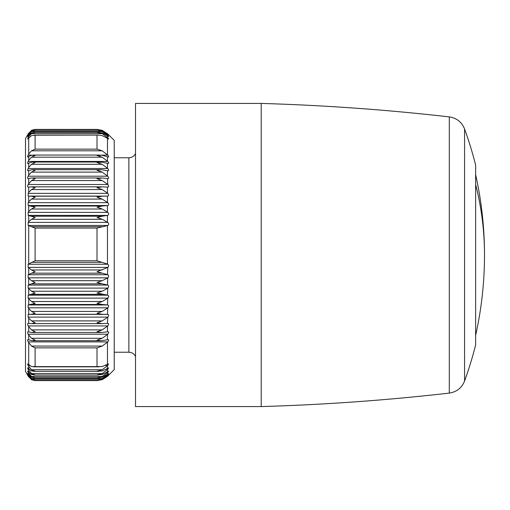 <?xml version="1.0" encoding="UTF-8"?>
<svg xmlns="http://www.w3.org/2000/svg" width="510" height="510" viewBox="0 0 510 510"><rect width="100%" height="100%" fill="white"/><g stroke="black" fill="none" stroke-linecap="round" stroke-linejoin="round"><path stroke-width="0.76" d="M464.572 381.034L464.572 128.966A369.686 369.686 0 0 1 475.632 165.138L475.632 344.862A369.686 369.686 0 0 1 464.572 381.034C461.76 387.938 456.673 391.96 449.297 393.095C386.797 400.254 324.099 404.749 261.209 406.572L261.209 103.428C324.099 105.251 386.797 109.746 449.297 116.905L449.297 393.095M261.209 103.428L135.513 103.428L135.513 406.572L261.209 406.572M31.939 332.463L35.107 331.742L31.499 329.881L28.152 325.928L107.788 325.928C108.923 324.424 108.923 323.563 107.788 323.353L107.463 323.378L107.788 317.112C108.923 315.639 108.923 314.727 107.788 314.389L107.463 314.377L107.788 307.823C108.923 306.395 108.923 305.439 107.788 304.967L107.463 304.929L107.788 298.127C108.923 296.756 108.923 295.768 107.788 295.169L107.463 295.092L107.788 288.105C108.923 286.798 108.923 285.785 107.788 285.065L107.463 284.956L107.788 277.835C108.923 276.605 108.923 275.566 107.788 274.731L107.463 274.597L107.788 267.387C108.923 266.239 108.923 265.194 107.788 264.25L107.463 264.084L107.463 225.567L97.008 228.072L97.008 260.763L107.463 264.084M107.788 325.928L102.198 329.881L97.008 331.742L101.541 332.463L107.463 331.857L107.463 326.272M31.499 378.503L102.198 378.503L97.678 379.669L34.635 379.669L31.499 378.503L28.152 374.506C27.483 373.199 27.483 373.02 28.152 373.97L31.499 377.196L35.107 377.776L31.499 376.501L28.152 372.376C27.483 371.006 27.483 370.732 28.152 371.573L31.499 374.538L35.107 374.958L31.499 373.569L28.152 369.361C27.483 367.927 27.483 367.57 28.152 368.29L31.499 370.968L35.107 371.235L31.499 369.737L28.152 365.466C27.483 363.987 27.483 363.547 28.152 364.14L31.499 366.518L35.107 366.62L35.107 347.858L31.499 346.067L28.152 341.885C27.483 340.329 27.483 339.59 28.152 339.66L32.213 340.725L35.107 340.125L31.499 338.289L28.152 334.209L107.788 334.209C108.923 332.679 108.923 331.876 107.788 331.8L107.463 331.857M107.788 334.209L102.198 338.289L97.008 340.125L101.139 340.725L107.463 339.749L107.463 334.566M28.152 341.885L107.788 341.885C108.923 340.349 108.923 339.603 107.788 339.66L107.463 339.749M108.133 339.609L107.788 339.66M107.788 341.885L102.198 346.067L97.008 347.858L97.008 366.62L102.198 366.518L107.463 364.35L107.463 342.248M105.372 365.466L107.788 365.466L108.509 363.834L107.463 364.35M107.788 365.466L102.198 369.737L97.008 371.235L102.198 370.968L107.463 368.52L107.463 365.842M106.163 369.361L107.788 369.361L108.566 367.882L107.463 368.52M107.788 369.361L102.198 373.569L97.008 374.958L102.198 374.538L107.463 371.828L107.463 369.724M106.73 372.376L107.788 372.376C108.923 371.025 108.923 370.757 107.788 371.573L107.463 371.828M108.617 371.063L107.788 371.573M107.788 372.376L102.198 376.501L97.008 377.776L102.198 377.196L107.463 374.251L107.463 372.74M107.164 374.506L107.788 374.506C108.923 373.218 108.923 373.039 107.788 373.97L107.463 374.251M102.198 378.503L107.788 374.506C108.923 373.218 108.923 373.039 107.788 373.97M107.502 375.723L107.788 375.723C108.923 374.518 108.923 374.429 107.788 375.456L107.463 375.762L107.463 374.856M28.152 376.023C27.483 374.882 27.483 374.882 28.152 376.036L31.499 379.701L34.954 380.587L97.225 380.587L102.198 379.567L107.788 375.723C108.923 374.518 108.923 374.429 107.788 375.456M107.788 376.023C108.923 374.907 108.923 374.907 107.788 376.036L107.463 376.061M108.681 375.15L114.227 369.603L114.227 140.397L108.681 134.85M35.107 379.657L31.499 378.917L28.152 375.456C27.483 374.404 27.483 374.493 28.152 375.723L28.7 376.986M97.678 379.669L102.198 378.917L107.463 375.762M97.008 380.587L102.198 379.701L107.463 376.354M35.107 380.587L31.499 379.567L28.7 376.718M102.198 323.62L31.499 323.62L35.107 322.773L31.499 320.898L102.198 320.898L97.008 322.773L102.198 323.62L107.463 323.378M31.499 189.573L102.198 189.573L97.008 187.699L102.198 186.845L31.499 186.845L35.107 187.699L31.499 189.573L28.7 192.378L28.152 193.354L28.152 196.082L31.499 196.21L35.107 197.211L31.499 199.085L28.7 201.737L28.152 202.668L28.152 205.524L35.107 207.156L31.499 209.017L28.7 211.51L28.152 212.377L28.152 215.341L35.107 217.47L31.499 219.294L28.7 221.608L28.152 222.411L28.152 225.458L35.107 228.072L35.107 260.763L28.152 264.25L28.152 267.387L31.499 269.956L35.107 271.683L28.152 274.731L28.152 277.835L31.499 280.698L35.107 282.476L28.152 285.065L28.152 288.105L31.499 291.235L35.107 293.065L28.152 295.169L28.152 298.127L31.499 301.506L35.107 303.361L28.152 304.967L28.152 307.823L31.499 311.419L35.107 313.287L31.499 314.281L28.152 314.389L107.788 314.389M31.499 311.419L102.198 311.419L97.008 313.287L102.198 314.281L107.463 314.377M31.499 332.437L28.152 331.8C27.483 331.863 27.483 332.667 28.152 334.209M31.499 323.62L28.152 323.353C27.483 323.55 27.483 324.411 28.152 325.928M31.499 320.898L28.7 318.093L28.7 323.423M31.926 177.977L35.107 178.704L31.499 180.565L102.198 180.565L97.008 178.704L102.198 177.996L107.463 178.564L107.788 184.512C108.923 186.016 108.923 186.877 107.788 187.094L107.878 187.1M108.126 170.78L101.159 169.683L97.008 170.289L102.198 172.125L107.788 176.205C108.923 177.729 108.923 178.532 107.788 178.621L108.005 178.64M31.499 172.125L35.107 170.289L32.2 169.683L28.7 170.467L28.7 175.147L31.499 172.125L102.198 172.125M108.196 163.57L102.198 162.123L97.008 162.518L102.198 164.309L107.788 168.491C108.923 170.034 108.923 170.773 107.788 170.729M31.499 164.309L35.107 162.518L32.481 162.027L28.7 163.123L28.7 167.414L31.499 164.309L102.198 164.309M108.292 157.074L102.198 155.218L97.008 155.448L102.198 157.188L107.788 161.447C108.923 162.983 108.923 163.659 107.788 163.474M31.499 157.188L35.107 155.448L31.499 155.218L28.7 156.481L28.7 160.344L31.499 157.188L102.198 157.188M31.499 196.21L102.198 196.21L97.008 197.211L102.198 199.085L107.788 202.668C108.923 204.089 108.923 205.045 107.788 205.524L107.463 205.568L107.463 212.083L102.198 209.017L97.008 207.156L102.198 206.027L107.463 205.568M31.499 216.214L102.198 216.214L97.008 217.47L102.198 219.294L107.788 222.411C108.923 223.718 108.923 224.731 107.788 225.458L107.463 225.567M27.674 139.077L31.499 135.622L35.107 135.207L35.107 149.143L97.008 149.143L102.198 150.813L107.788 155.11C108.923 156.627 108.923 157.233 107.788 156.921M35.107 149.143L31.499 150.813L28.7 153.994L28.152 155.11L32.073 155.11M35.107 135.207L98.589 135.118L102.198 135.622L107.463 138.318L107.463 154.734M34.406 132.3L98.143 132.3L97.008 132.345L102.198 133.626L107.788 137.751C108.923 139.115 108.923 139.389 107.788 138.573L107.463 138.318M98.143 132.3L102.198 132.919L107.463 135.851L107.463 137.394M31.499 133.626L35.107 132.345L31.499 132.919L28.7 135.303L28.7 136.686L31.499 133.626L102.198 133.626M28.152 134.595C27.483 135.641 27.483 135.552 28.152 134.315C27.483 135.552 27.483 135.641 28.152 134.595L31.499 131.147L34.616 130.401L97.697 130.401L102.198 131.574L107.788 135.577C108.923 136.871 108.923 137.056 107.788 136.132L107.463 135.851M97.697 130.401L102.198 131.147L107.463 134.296L107.463 135.226M35.107 130.42L31.499 131.574L28.7 134.544L28.152 135.577L28.515 135.577M97.008 129.438L102.198 130.311L97.225 129.412L34.954 129.412L31.499 130.299L34.935 129.438L97.244 129.438L102.198 130.464L107.788 134.315C108.923 135.526 108.923 135.622 107.788 134.595L107.463 134.296M35.107 129.438L31.499 130.464L28.7 133.314L28.324 134.315M31.499 291.235L102.198 291.235L97.008 293.065L107.463 295.092M31.499 301.506L102.198 301.506L97.008 303.361L102.198 304.483L107.463 304.929M27.757 363.834L28.152 364.14M27.699 367.882L28.152 368.29M27.674 371.063L28.152 371.573M28.509 374.506L28.152 374.506C27.483 373.199 27.483 373.02 28.152 373.97M28.311 375.723L28.152 375.723C27.483 374.493 27.483 374.404 28.152 375.456M31.499 273.162L102.198 273.162L97.008 271.683L107.463 267.61M102.198 273.162L107.463 274.597M31.499 283.847L102.198 283.847L97.008 282.476L102.198 280.698L107.463 278.084M102.198 283.847L107.463 284.956M102.198 291.235L107.463 288.38M102.198 301.506L107.463 298.42M102.198 311.419L107.463 308.136M27.636 375.15L25.5 371.452L25.5 138.548L27.636 134.85M102.198 320.898L107.463 317.443M28.152 314.389L28.152 317.112L28.7 318.093M31.499 180.565L28.152 184.512L107.788 184.512M31.499 177.996L28.7 178.462L28.7 183.492M28.7 133.014L28.152 133.964C27.483 135.118 27.483 135.118 28.152 133.964C27.483 135.118 27.483 135.118 28.152 133.964L28.7 133.314M102.198 180.565L107.463 184.167M28.7 175.147L28.152 176.205C27.483 177.741 27.483 178.551 28.152 178.621L28.05 178.64M28.7 167.414L28.152 168.491C27.483 170.047 27.483 170.793 28.152 170.729L27.986 170.773M28.7 160.344L28.152 161.447C27.483 162.996 27.483 163.678 28.152 163.474L27.929 163.57M28.152 155.11C27.483 156.646 27.483 157.252 28.152 156.921L27.871 157.074M28.152 178.621L28.7 178.462M107.788 178.621L107.463 178.564M28.152 170.729L28.7 170.467M28.152 163.474L28.7 163.123M28.152 156.921L28.7 156.481M102.198 196.21L107.463 196.095L107.463 202.355M28.152 196.082L107.463 196.095M107.788 196.082C108.923 195.732 108.923 194.826 107.788 193.354L107.463 193.022L107.463 187.074L107.788 187.094M102.198 216.214L107.463 215.418L107.463 222.143M28.152 215.341L107.463 215.418M107.788 215.341C108.923 214.735 108.923 213.747 107.788 212.377L107.463 212.083M107.788 138.573L108.598 139.077M28.152 138.573C27.483 139.409 27.483 139.134 28.152 137.751L28.7 136.686M28.152 136.132C27.483 137.075 27.483 136.89 28.152 135.577C27.483 136.89 27.483 137.075 28.152 136.132L28.7 135.303M107.788 136.132C108.923 137.056 108.923 136.871 107.788 135.577L107.138 135.577M107.788 134.595C108.923 135.622 108.923 135.526 107.788 134.315L107.489 134.315M102.153 130.299L107.463 133.977M102.198 130.311L107.788 133.977C108.923 135.093 108.923 135.093 107.788 133.964C108.923 135.093 108.923 135.093 107.788 133.964L107.463 133.645M102.198 189.573L107.463 193.022M31.499 186.845L28.7 187.03L28.7 192.378M28.095 187.1L28.7 187.03M28.152 187.094C27.483 186.889 27.483 186.029 28.152 184.512M102.198 186.845L107.463 187.074M475.632 184.473A368.577 323.461 0 0 1 484.5 255A368.577 368.577 0 0 0 475.632 174.637M31.499 373.569L102.198 373.569M31.499 376.501L102.198 376.501M31.499 379.567L33.43 379.567M99.38 379.567L102.198 379.567M35.107 366.62L97.008 366.62M35.107 347.858L97.008 347.858M31.499 346.067L102.198 346.067M31.499 338.289L102.198 338.289M31.499 329.881L102.198 329.881M31.888 323.62L101.624 323.62M31.499 314.281L102.198 314.281M28.7 366.575L28.7 368.979M28.7 370.451L28.7 372.338M28.7 373.447L28.7 374.805M28.7 375.545L28.7 376.354M28.7 225.777L28.7 263.753M28.7 268.05L28.7 274.323M28.7 278.575L28.7 284.752M28.7 288.915L28.7 294.946M28.7 299L28.7 304.846M35.107 260.763L97.008 260.763M28.7 342.969L28.7 364.758M28.7 335.261L28.7 339.921M28.7 326.955L28.7 331.965M28.7 308.748L28.7 314.358M35.107 228.072L97.008 228.072M31.499 226.695L102.198 226.695M31.499 199.085L102.198 199.085M31.499 209.017L102.198 209.017M31.499 206.027L102.198 206.027M31.499 219.294L102.198 219.294M31.499 150.813L102.198 150.813M97.008 135.207L97.008 149.143M31.499 131.574L102.198 131.574M31.499 130.464L33.679 130.464M99.016 130.464L102.198 130.464M31.499 369.737L102.198 369.737M31.499 294.315L102.198 294.315M31.499 304.483L102.198 304.483M28.152 365.466L29.484 365.466M28.152 369.361L29.032 369.361M28.152 372.376L28.732 372.376M28.152 267.387L107.788 267.387M31.499 269.956L102.198 269.956M28.152 264.25L107.788 264.25M31.499 262.331L102.198 262.331M28.152 277.835L107.788 277.835M31.499 280.698L102.198 280.698M28.152 274.731L107.788 274.731M28.152 288.105L107.788 288.105M28.152 285.065L107.788 285.065M28.152 298.127L107.788 298.127M28.152 295.169L107.788 295.169M28.152 307.823L107.788 307.823M28.152 304.967L107.788 304.967M28.152 317.112L107.788 317.112M28.7 196.12L28.7 201.737M28.7 205.651L28.7 211.51M28.7 215.564L28.7 221.608M28.7 137.815L28.7 153.994M28.7 133.703L28.7 134.544M28.152 176.205L107.788 176.205M28.152 168.491L107.788 168.491M28.152 161.447L107.788 161.447M101.337 155.11L107.788 155.11M107.463 170.64L107.463 175.848M107.463 163.359L107.463 168.128M107.463 156.774L107.463 161.071M28.152 193.354L107.788 193.354M28.152 205.524L107.788 205.524M28.152 202.668L107.788 202.668M28.152 212.377L107.788 212.377M28.152 225.458L107.788 225.458M28.152 222.411L107.788 222.411M28.152 137.751L28.745 137.751M106.705 137.751L107.788 137.751M31.862 186.845L101.668 186.845M114.227 352.225L128.864 352.225L128.864 157.775L114.227 157.775M475.632 335.363A368.577 368.577 0 0 0 484.5 255M464.572 128.966C461.76 122.062 456.673 118.039 449.297 116.905M34.145 375.048L98.404 375.048M34.419 377.821L98.124 377.821M33.584 366.83L99.208 366.83M32.391 340.718L100.91 340.718M32.073 332.463L101.369 332.463M32.053 177.977L101.394 177.977M32.379 169.69L100.935 169.69M32.685 162.027L100.489 162.027M32.991 155.065L100.062 155.065M34.132 135.118L98.424 135.118M33.864 371.376L98.8 371.376M128.864 352.225C131.873 352.346 134.092 353.736 135.513 356.401M128.864 157.775C131.873 157.654 134.092 156.264 135.513 153.599"/></g></svg>
